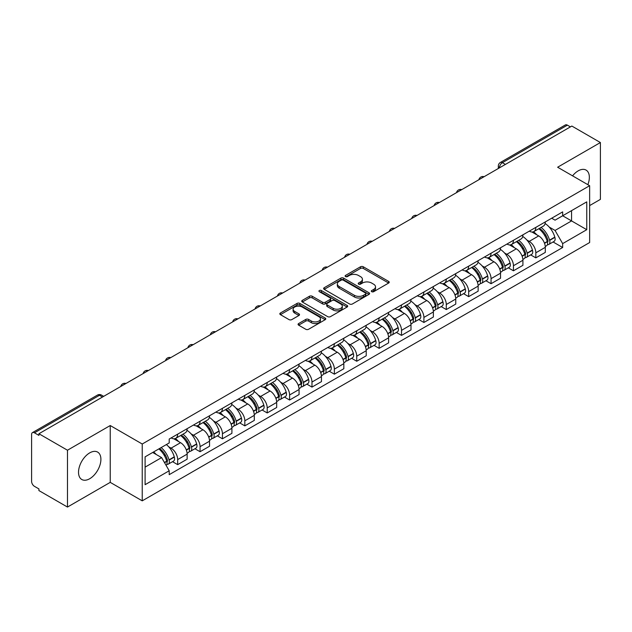 <?xml version="1.0" encoding="UTF-8"?>
<svg xmlns="http://www.w3.org/2000/svg" width="632" height="632" viewBox="0 0 632 632"><rect width="100%" height="100%" fill="white"/><g stroke="black" fill="none" stroke-linecap="round" stroke-linejoin="round"><path stroke-width="0.95" d="M371.719 291.684A1.39 0.806 0 0 0 373.686 291.684L388.648 283.049A1.991 1.153 0 0 0 389.233 282.235A1.991 1.153 0 0 0 388.648 281.422L363.297 266.783A1.991 1.153 0 0 0 360.485 266.783L345.514 275.426A1.39 0.806 0 0 0 345.112 275.994A1.39 0.806 0 0 0 345.514 276.563A1.39 0.806 0 0 0 347.489 276.563L349.425 275.441A6.375 3.681 0 0 1 358.439 275.441L360.556 276.658A6.375 3.681 0 0 1 362.42 279.265A6.375 3.681 0 0 1 360.556 281.864L358.613 282.986A1.39 0.806 0 0 0 358.21 283.555A1.39 0.806 0 0 0 358.613 284.123A1.39 0.806 0 0 0 360.588 284.123L362.523 283.002A6.375 3.681 0 0 1 371.537 283.002L373.654 284.226A6.375 3.681 0 0 1 375.519 286.825A6.375 3.681 0 0 1 373.654 289.432L371.719 290.546A1.39 0.806 0 0 0 371.308 291.115A1.39 0.806 0 0 0 371.719 291.684L371.719 290.546M89.712 478.724A15.832 9.14 120 0 0 100.054 464.773A15.832 9.14 120 0 0 97.628 452.093A15.832 9.14 120 0 0 89.712 452.875A15.832 9.14 120 0 0 79.371 466.827A15.832 9.14 120 0 0 81.797 479.506A15.832 9.14 120 0 0 89.712 478.724M587.847 184.67A15.832 9.14 120 0 0 586.069 170.087A15.832 9.14 120 0 0 578.162 170.877A15.832 9.14 120 0 0 572.56 175.846M298.652 323.545A1.991 1.153 0 0 0 298.067 324.35A1.991 1.153 0 0 0 298.652 325.164L305.762 329.272A1.991 1.153 0 0 0 308.582 329.272L325.204 319.681A1.991 1.153 0 0 0 325.78 318.868A1.991 1.153 0 0 0 325.204 318.054L299.845 303.415A1.991 1.153 0 0 0 297.032 303.415L280.411 313.014A1.991 1.153 0 0 0 279.826 313.827A1.991 1.153 0 0 0 280.411 314.633L289.006 319.595A1.991 1.153 0 0 0 291.818 319.595L298.936 315.494A1.991 1.153 0 0 0 299.513 314.681A1.991 1.153 0 0 0 298.936 313.867L294.67 311.402A5.325 3.073 0 0 1 293.114 309.23A5.325 3.073 0 0 1 296.4 306.386A5.325 3.073 0 0 1 302.207 307.057L318.899 316.687A5.325 3.073 0 0 1 320.456 318.868A5.325 3.073 0 0 1 317.169 321.704A5.325 3.073 0 0 1 311.363 321.04L308.582 319.437A1.991 1.153 0 0 0 305.762 319.437L298.652 323.545L298.652 325.164L305.762 321.088L305.762 319.437M142.232 444.012L110.237 425.534L67.474 450.221L38.915 433.742L571.841 126.052L600.4 142.54L557.637 167.227L589.64 185.705L142.232 444.012L142.232 500.844L589.64 242.538L589.64 185.705M349.567 303.984A1.991 1.153 0 0 0 352.387 303.984L369.001 294.386A1.991 1.153 0 0 0 369.586 293.572A1.991 1.153 0 0 0 369.001 292.766L343.65 278.127A1.991 1.153 0 0 0 340.838 278.127L324.216 287.718A1.991 1.153 0 0 0 323.631 288.532A1.991 1.153 0 0 0 324.216 289.345L349.567 303.984M319.911 291.984A1.39 0.806 0 0 1 321.325 292.182L347.079 307.049L330.481 316.632A1.991 1.153 0 0 1 327.668 316.632L302.309 301.993L302.309 300.366A1.991 1.153 0 0 0 301.733 301.18A1.991 1.153 0 0 0 302.309 301.993M302.309 300.366L309.427 296.258A1.991 1.153 0 0 1 312.24 296.258L322.525 302.199A1.991 1.153 0 0 0 325.338 302.199L330.062 299.473A1.991 1.153 0 0 0 330.647 298.66A1.991 1.153 0 0 0 330.062 297.846L319.358 291.668A1.39 0.806 0 0 1 318.947 291.099A1.39 0.806 0 0 1 319.808 290.349A1.39 0.806 0 0 1 321.325 290.523L347.102 305.406A1.991 1.153 0 0 1 347.687 306.22A1.991 1.153 0 0 1 347.102 307.034L347.102 305.406M67.474 450.221L67.474 507.054L38.915 490.574L38.915 488.915L34.468 486.348A4.061 2.346 -120 0 1 31.6 481.371L31.6 434.484A4.061 2.346 -120 0 1 32.437 432.628L97.439 395.095A4.061 2.346 60 0 1 99.469 395.3L34.468 432.825A4.061 2.346 -120 0 0 32.437 432.628M589.64 205.59L600.4 199.372L600.4 142.54M67.474 507.054L110.237 482.366L142.232 500.844M38.915 433.742L38.915 435.393L34.468 432.825M505.41 164.415L502.393 162.677A4.061 2.346 60 0 0 500.362 162.471L565.371 124.946A4.061 2.346 60 0 1 567.394 125.144L502.393 162.677A4.061 2.346 120 0 0 499.525 167.646L499.525 167.812M570.412 126.882L567.394 125.144M535.825 227.378A9.338 5.388 60 0 1 533.898 231.565L543.37 226.098A9.338 5.388 -120 0 0 545.298 221.903M526.843 239.994L529.229 241.377A9.338 5.388 60 0 1 535.825 252.808L545.298 247.341A9.338 5.388 -120 0 0 538.701 235.91L531.923 231.991M545.298 247.341L545.298 252.397L535.825 257.864L530.69 254.893M533.898 231.565A9.338 5.388 60 0 1 529.3 231.146M535.825 252.808L535.825 257.864M513.445 240.294A9.338 5.388 60 0 1 511.509 244.489L520.981 239.022A9.338 5.388 -120 0 0 522.917 234.828M508.31 267.818L513.445 270.788L522.917 265.314L522.917 260.265A9.338 5.388 -120 0 0 516.312 248.834L509.534 244.916M511.509 244.489A9.338 5.388 60 0 1 506.919 244.071M504.454 252.918L506.84 254.301A9.338 5.388 60 0 1 513.445 265.732L513.445 270.788M491.056 253.219A9.338 5.388 60 0 1 489.129 257.414L498.601 251.947A9.338 5.388 -120 0 0 500.528 247.752M485.921 280.742L491.056 283.705L500.528 278.238L500.528 273.19A9.338 5.388 -120 0 0 493.932 261.759L487.154 257.84M489.129 257.414A9.338 5.388 60 0 1 484.531 256.987M482.074 265.843L484.46 267.225A9.338 5.388 60 0 1 491.056 278.657L491.056 283.705M468.675 266.143A9.338 5.388 60 0 1 466.74 270.338L476.212 264.871A9.338 5.388 -120 0 0 478.148 260.676M463.54 293.667L468.675 296.629L478.148 291.162L478.148 286.114A9.338 5.388 -120 0 0 471.543 274.675L464.765 270.765M466.74 270.338A9.338 5.388 60 0 1 462.15 269.911M459.685 278.767L462.071 280.15A9.338 5.388 60 0 1 468.675 291.581L468.675 296.629M446.287 279.067A9.338 5.388 60 0 1 444.359 283.262L453.823 277.796A9.338 5.388 -120 0 0 455.759 273.601M441.152 306.591L446.287 309.554L455.759 304.087L455.759 299.039A9.338 5.388 -120 0 0 449.162 287.6L442.384 283.689M444.359 283.262A9.338 5.388 60 0 1 439.761 282.836M437.304 291.692L439.69 293.066A9.338 5.388 60 0 1 446.287 304.505L446.287 309.554M423.906 291.992A9.338 5.388 60 0 1 421.971 296.187L431.443 290.712A9.338 5.388 -120 0 0 433.378 286.525M418.771 319.516L423.906 322.478L433.378 317.011L433.378 311.955A9.338 5.388 -120 0 0 426.774 300.524L419.996 296.613M421.971 296.187A9.338 5.388 60 0 1 417.381 295.76M414.916 304.616L417.302 305.991A9.338 5.388 60 0 1 423.906 317.43L423.906 322.478M401.518 304.916A9.338 5.388 60 0 1 399.59 309.103L409.054 303.637A9.338 5.388 -120 0 0 410.99 299.45M396.382 332.44L401.518 335.402L410.99 329.936L410.99 324.88A9.338 5.388 -120 0 0 404.393 313.448L397.615 309.538M399.59 309.103A9.338 5.388 60 0 1 394.992 308.685M392.535 317.541L394.921 318.915A9.338 5.388 60 0 1 401.518 330.346L401.518 335.402M379.137 317.841A9.338 5.388 60 0 1 377.201 322.028L386.673 316.561A9.338 5.388 -120 0 0 388.609 312.374M374.002 345.364L379.137 348.327L388.609 342.86L388.609 337.804A9.338 5.388 -120 0 0 382.005 326.373L375.226 322.462M377.201 322.028A9.338 5.388 60 0 1 372.611 321.609M370.147 330.465L372.532 331.84A9.338 5.388 60 0 1 379.137 343.271L379.137 348.327M356.748 330.765A9.338 5.388 60 0 1 354.821 334.952L364.285 329.485A9.338 5.388 -120 0 0 366.22 325.298M351.613 358.289L356.748 361.251L366.22 355.784L366.22 350.728A9.338 5.388 -120 0 0 359.624 339.297L352.846 335.387M354.821 334.952A9.338 5.388 60 0 1 350.223 334.533M347.766 343.389L350.152 344.764A9.338 5.388 60 0 1 356.748 356.195L356.748 361.251M334.368 343.69A9.338 5.388 60 0 1 332.432 347.877L341.904 342.41A9.338 5.388 -120 0 0 343.84 338.223M329.233 371.213L334.368 374.176L343.84 368.709L343.84 363.653A9.338 5.388 -120 0 0 337.235 352.222L330.457 348.303M332.432 347.877A9.338 5.388 60 0 1 327.842 347.458M325.377 356.306L327.763 357.688A9.338 5.388 60 0 1 334.368 369.12L334.368 374.176M311.979 356.614A9.338 5.388 60 0 1 310.051 360.801L319.516 355.334A9.338 5.388 -120 0 0 321.451 351.147M306.844 384.13L311.979 387.1L321.451 381.633L321.451 376.577A9.338 5.388 -120 0 0 314.855 365.146L308.076 361.228M310.051 360.801A9.338 5.388 60 0 1 305.454 360.382M302.997 369.23L305.382 370.613A9.338 5.388 60 0 1 311.979 382.044L311.979 387.1M289.598 369.538A9.338 5.388 60 0 1 287.663 373.725L297.135 368.259A9.338 5.388 -120 0 0 299.07 364.064M284.463 397.054L289.598 400.024L299.07 394.558L299.07 389.502A9.338 5.388 -120 0 0 292.466 378.07L285.688 374.152M287.663 373.725A9.338 5.388 60 0 1 283.073 373.307M280.608 382.155L282.994 383.537A9.338 5.388 60 0 1 289.598 394.968L289.598 400.024M267.21 382.455A9.338 5.388 60 0 1 265.282 386.65L274.746 381.183A9.338 5.388 -120 0 0 276.682 376.988M262.075 409.978L267.21 412.949L276.682 407.474L276.682 402.426A9.338 5.388 -120 0 0 270.085 390.995L263.307 387.076M265.282 386.65A9.338 5.388 60 0 1 260.684 386.231M258.227 395.079L260.613 396.462A9.338 5.388 60 0 1 267.21 407.893L267.21 412.949M244.829 395.379A9.338 5.388 60 0 1 242.893 399.574L252.365 394.107A9.338 5.388 -120 0 0 254.301 389.912M239.694 422.903L244.829 425.865L254.301 420.399L254.301 415.35A9.338 5.388 -120 0 0 247.697 403.919L240.918 400.001M242.893 399.574A9.338 5.388 60 0 1 238.303 399.148M235.839 408.003L238.225 409.386A9.338 5.388 60 0 1 244.829 420.817L244.829 425.865M222.44 408.304A9.338 5.388 60 0 1 220.513 412.498L229.977 407.032A9.338 5.388 -120 0 0 231.912 402.837M217.305 435.827L222.44 438.79L231.912 433.323L231.912 428.275A9.338 5.388 -120 0 0 225.316 416.836L218.538 412.925M220.513 412.498A9.338 5.388 60 0 1 215.915 412.072M213.458 420.928L215.844 422.31A9.338 5.388 60 0 1 222.44 433.742L222.44 438.79M200.06 421.228A9.338 5.388 60 0 1 198.124 425.423L207.596 419.948A9.338 5.388 -120 0 0 209.532 415.761M194.925 448.752L200.06 451.714L209.532 446.247L209.532 441.191A9.338 5.388 -120 0 0 202.927 429.76L196.149 425.849M198.124 425.423A9.338 5.388 60 0 1 193.534 424.996M191.069 433.852L193.455 435.227A9.338 5.388 60 0 1 200.06 446.666L200.06 451.714M177.671 434.152A9.338 5.388 60 0 1 175.743 438.347L185.208 432.873A9.338 5.388 -120 0 0 187.143 428.686M172.536 461.676L177.671 464.639L187.143 459.172L187.143 454.116A9.338 5.388 -120 0 0 180.547 442.684L173.768 438.774M175.743 438.347A9.338 5.388 60 0 1 171.146 437.921M168.689 446.777L171.075 448.151A9.338 5.388 60 0 1 177.671 459.59L177.671 464.639M551.681 218.222L555.054 220.165L586.765 201.861L571.557 210.638L571.557 220.916L555.054 230.443L549.224 227.07M145.099 467.127L161.602 457.6L169.21 470.769L145.099 484.689L145.099 456.849L169.21 442.937L169.21 439.043L562.662 211.886L562.662 215.773L586.765 229.693L562.662 243.612L555.054 230.443M586.765 201.861L586.765 229.693M169.21 470.769L169.21 474.664L562.662 247.507L562.662 243.612M110.237 425.534L110.237 482.366M161.602 457.6L152.707 452.465M553.079 241.969L562.662 247.507M372.272 291.881L373.654 291.083A6.375 3.681 0 0 0 375.519 288.484L375.519 286.825M362.42 279.265L362.42 280.924A6.375 3.681 0 0 1 360.556 283.523L359.173 284.321M388.648 281.422L388.648 283.049L363.297 268.442A1.991 1.153 0 0 0 360.485 268.442L346.075 276.761M368.977 294.401L343.65 279.786A1.991 1.153 0 0 0 340.838 279.786L324.24 289.361M365.486 294.149A1.39 0.806 0 0 0 365.889 293.572A1.39 0.806 0 0 0 365.486 293.003L343.231 280.158A1.39 0.806 0 0 0 341.256 280.158L339.218 281.335A6.375 3.681 0 0 0 337.346 283.942A6.375 3.681 0 0 0 339.218 286.541L354.426 295.326A6.375 3.681 0 0 0 363.44 295.326L365.486 294.149L365.486 295.8A1.39 0.806 0 0 0 365.889 295.231L365.889 293.572M337.346 283.942L337.346 285.593A6.375 3.681 0 0 0 339.218 288.2L339.218 286.541M365.486 295.8L363.44 296.985A6.375 3.681 0 0 1 354.426 296.985L339.218 288.2M302.341 302.009L309.427 297.917L309.427 296.258M330.647 298.66L330.647 300.318A1.991 1.153 0 0 1 330.062 301.124L325.338 303.85A1.991 1.153 0 0 1 322.525 303.85L312.24 297.917A1.991 1.153 0 0 0 309.427 297.917M333.19 308.353A5.325 3.073 0 0 0 338.997 309.024A5.325 3.073 0 0 0 342.291 306.18A5.325 3.073 0 0 0 340.727 304.008L334.849 300.611A1.991 1.153 0 0 0 332.029 300.611L327.313 303.336A1.991 1.153 0 0 0 326.728 304.15A1.991 1.153 0 0 0 327.313 304.964L333.19 308.353L333.19 310.012A5.325 3.073 0 0 0 338.997 310.675A5.325 3.073 0 0 0 342.291 307.839L342.291 306.18M326.728 304.15L326.728 305.801A1.991 1.153 0 0 0 327.313 306.615L327.313 304.964M333.19 310.012L327.313 306.615M320.456 318.868L320.456 320.519A5.325 3.073 0 0 1 317.169 323.363A5.325 3.073 0 0 1 311.363 322.699L308.582 321.088A1.991 1.153 0 0 0 305.762 321.088M293.114 309.23L293.114 310.889A5.325 3.073 0 0 0 294.67 313.061L294.67 311.402M298.904 315.502L294.67 313.061M325.172 319.697L299.845 305.074A1.991 1.153 0 0 0 297.032 305.074L280.434 314.649M539.349 228.413A12.782 7.379 60 0 1 539.42 228.452A12.782 7.379 60 0 1 547.826 239.923L547.904 240.192A2.489 1.438 60 0 1 547.51 242.143A2.489 1.438 60 0 1 547.454 242.167M538.796 228.737A15.421 8.903 60 0 1 547.265 241.463L547.344 241.724A5.127 2.955 60 0 1 546.538 245.753L545.258 246.488M547.407 244.616A5.127 2.955 -120 0 0 548.829 244.426A5.127 2.955 -120 0 0 549.643 240.405L549.563 240.136A15.421 8.903 -120 0 0 541.087 227.409M545.108 223.546A15.421 8.903 60 0 1 554.801 237.111L554.88 237.379A5.127 2.955 60 0 1 554.067 241.4L548.829 244.426M533.534 231.747A15.421 8.903 60 0 1 536.75 234.788M544.255 234.804L546.214 235.941M516.968 241.337A12.782 7.379 60 0 1 517.031 241.377A12.782 7.379 60 0 1 525.445 252.847L525.516 253.116A2.489 1.438 60 0 1 525.129 255.067A2.489 1.438 60 0 1 525.073 255.091M516.407 241.661A15.421 8.903 60 0 1 524.884 254.388L524.955 254.649A5.127 2.955 60 0 1 524.149 258.678L522.877 259.412M525.026 257.54A5.127 2.955 -120 0 0 526.448 257.35A5.127 2.955 -120 0 0 527.254 253.329L527.183 253.061A15.421 8.903 -120 0 0 518.706 240.334M522.719 236.471A15.421 8.903 60 0 1 532.421 250.035L532.492 250.304A5.127 2.955 60 0 1 531.686 254.325L526.448 257.35M511.146 244.671A15.421 8.903 60 0 1 514.369 247.705M521.866 247.728L523.833 248.866M494.579 254.262A12.782 7.379 60 0 1 494.651 254.301A12.782 7.379 60 0 1 503.056 265.772L503.135 266.033A2.489 1.438 60 0 1 502.74 267.992A2.489 1.438 60 0 1 502.685 268.015M494.027 254.585A15.421 8.903 60 0 1 502.495 267.312L502.574 267.573A5.127 2.955 60 0 1 501.769 271.594L500.489 272.337M502.638 270.464A5.127 2.955 -120 0 0 504.06 270.275A5.127 2.955 -120 0 0 504.873 266.246L504.794 265.985A15.421 8.903 -120 0 0 496.317 253.258M500.339 249.395A15.421 8.903 60 0 1 510.032 262.959L510.111 263.228A5.127 2.955 60 0 1 509.297 267.249L504.06 270.275M488.765 257.595A15.421 8.903 60 0 1 491.98 260.629M499.485 260.653L501.445 261.79M472.199 267.186A12.782 7.379 60 0 1 472.262 267.225A12.782 7.379 60 0 1 480.676 278.696L480.747 278.957A2.489 1.438 60 0 1 480.359 280.908A2.489 1.438 60 0 1 480.304 280.94M471.638 267.51A15.421 8.903 60 0 1 480.115 280.237L480.186 280.497A5.127 2.955 60 0 1 479.38 284.519L478.108 285.261M480.257 283.389A5.127 2.955 -120 0 0 481.679 283.199A5.127 2.955 -120 0 0 482.485 279.17L482.413 278.91A15.421 8.903 -120 0 0 473.937 266.183M477.95 262.32A15.421 8.903 60 0 1 487.651 275.884L487.722 276.152A5.127 2.955 60 0 1 486.917 280.173L481.679 283.199M466.377 270.512A15.421 8.903 60 0 1 469.6 273.553M477.097 273.577L479.064 274.715M449.81 280.11A12.782 7.379 60 0 1 449.881 280.15A12.782 7.379 60 0 1 458.287 291.621L458.366 291.881A2.489 1.438 60 0 1 457.971 293.833A2.489 1.438 60 0 1 457.916 293.864M449.257 280.434A15.421 8.903 60 0 1 457.726 293.161L457.805 293.422A5.127 2.955 60 0 1 456.999 297.443L455.719 298.178M457.868 296.313A5.127 2.955 -120 0 0 459.29 296.124A5.127 2.955 -120 0 0 460.104 292.095L460.025 291.834A15.421 8.903 -120 0 0 451.548 279.107M455.569 275.244A15.421 8.903 60 0 1 465.263 288.808L465.342 289.077A5.127 2.955 60 0 1 464.528 293.098L459.29 296.124M443.996 283.436A15.421 8.903 60 0 1 447.211 286.478M454.716 286.501L456.675 287.639M427.429 293.035A12.782 7.379 60 0 1 427.493 293.066A12.782 7.379 60 0 1 435.906 304.545L435.977 304.806A2.489 1.438 60 0 1 435.59 306.757A2.489 1.438 60 0 1 435.535 306.789M426.869 293.359A15.421 8.903 60 0 1 435.345 306.078L435.416 306.346A5.127 2.955 60 0 1 434.611 310.367L433.339 311.102M435.488 309.238A5.127 2.955 -120 0 0 436.909 309.04A5.127 2.955 -120 0 0 437.715 305.019L437.644 304.758A15.421 8.903 -120 0 0 429.168 292.031M433.181 288.16A15.421 8.903 60 0 1 442.874 301.733L442.953 301.993A5.127 2.955 60 0 1 442.147 306.022L436.909 309.04M421.607 296.361A15.421 8.903 60 0 1 424.83 299.402M432.328 299.426L434.295 300.555M405.041 305.959A12.782 7.379 60 0 1 405.112 305.991A12.782 7.379 60 0 1 413.518 317.469L413.597 317.73A2.489 1.438 60 0 1 413.202 319.681A2.489 1.438 60 0 1 413.146 319.713M404.488 306.283A15.421 8.903 60 0 1 412.957 319.002L413.036 319.271A5.127 2.955 60 0 1 412.23 323.292L410.95 324.026M413.099 322.162A5.127 2.955 -120 0 0 414.521 321.965A5.127 2.955 -120 0 0 415.335 317.943L415.256 317.683A15.421 8.903 -120 0 0 406.779 304.956M410.8 301.085A15.421 8.903 60 0 1 420.493 314.657L420.572 314.918A5.127 2.955 60 0 1 419.759 318.947L414.521 321.965M399.227 309.285A15.421 8.903 60 0 1 402.442 312.327M409.947 312.35L411.906 313.48M382.66 318.883A12.782 7.379 60 0 1 382.723 318.915A12.782 7.379 60 0 1 391.137 330.386L391.208 330.655A2.489 1.438 60 0 1 390.821 332.606A2.489 1.438 60 0 1 390.766 332.637M382.099 319.2A15.421 8.903 60 0 1 390.576 331.926L390.647 332.195A5.127 2.955 60 0 1 389.841 336.216L388.569 336.951M390.718 335.086A5.127 2.955 -120 0 0 392.14 334.889A5.127 2.955 -120 0 0 392.946 330.868L392.875 330.599A15.421 8.903 -120 0 0 384.398 317.88M388.411 314.009A15.421 8.903 60 0 1 398.105 327.581L398.184 327.842A5.127 2.955 60 0 1 397.378 331.863L392.14 334.889M376.838 322.209A15.421 8.903 60 0 1 380.061 325.251M387.558 325.275L389.525 326.404M360.272 331.808A12.782 7.379 60 0 1 360.343 331.84A12.782 7.379 60 0 1 368.748 343.31L368.827 343.579A2.489 1.438 60 0 1 368.432 345.53A2.489 1.438 60 0 1 368.377 345.562M359.719 332.124A15.421 8.903 60 0 1 368.187 344.851L368.266 345.119A5.127 2.955 60 0 1 367.453 349.141L366.181 349.875M368.33 348.011A5.127 2.955 -120 0 0 369.752 347.813A5.127 2.955 -120 0 0 370.565 343.792L370.486 343.524A15.421 8.903 -120 0 0 362.01 330.805M366.031 326.934A15.421 8.903 60 0 1 375.724 340.506L375.803 340.767A5.127 2.955 60 0 1 374.989 344.788L369.752 347.813M354.457 335.134A15.421 8.903 60 0 1 357.673 338.175M365.178 338.191L367.137 339.329M337.891 344.724A12.782 7.379 60 0 1 337.954 344.764A12.782 7.379 60 0 1 346.368 356.235L346.439 356.503A2.489 1.438 60 0 1 346.052 358.455A2.489 1.438 60 0 1 345.996 358.486M337.33 345.048A15.421 8.903 60 0 1 345.807 357.775L345.878 358.044A5.127 2.955 60 0 1 345.072 362.065L343.8 362.8M345.949 360.927A5.127 2.955 -120 0 0 347.371 360.738A5.127 2.955 -120 0 0 348.177 356.717L348.106 356.448A15.421 8.903 -120 0 0 339.629 343.721M343.642 339.858A15.421 8.903 60 0 1 353.335 353.422L353.414 353.691A5.127 2.955 60 0 1 352.609 357.712L347.371 360.738M332.069 348.058A15.421 8.903 60 0 1 335.292 351.1M342.789 351.115L344.756 352.253M315.502 357.649A12.782 7.379 60 0 1 315.573 357.688A12.782 7.379 60 0 1 323.979 369.159L324.058 369.428A2.489 1.438 60 0 1 323.663 371.379A2.489 1.438 60 0 1 323.608 371.411M314.949 357.973A15.421 8.903 60 0 1 323.418 370.7L323.497 370.96A5.127 2.955 60 0 1 322.683 374.989L321.412 375.724M323.56 373.852A5.127 2.955 -120 0 0 324.982 373.662A5.127 2.955 -120 0 0 325.796 369.641L325.717 369.372A15.421 8.903 -120 0 0 317.24 356.646M321.261 352.782A15.421 8.903 60 0 1 330.955 366.347L331.034 366.615A5.127 2.955 60 0 1 330.22 370.636L324.982 373.662M309.688 360.983A15.421 8.903 60 0 1 312.903 364.024M320.408 364.04L322.367 365.178M293.122 370.573A12.782 7.379 60 0 1 293.185 370.613A12.782 7.379 60 0 1 301.598 382.084L301.669 382.352A2.489 1.438 60 0 1 301.282 384.303A2.489 1.438 60 0 1 301.227 384.327M292.561 370.897A15.421 8.903 60 0 1 301.037 383.624L301.108 383.885A5.127 2.955 60 0 1 300.303 387.914L299.031 388.648M301.18 386.776A5.127 2.955 -120 0 0 302.602 386.587A5.127 2.955 -120 0 0 303.407 382.565L303.336 382.297A15.421 8.903 -120 0 0 294.86 369.57M298.873 365.707A15.421 8.903 60 0 1 308.566 379.271L308.645 379.54A5.127 2.955 60 0 1 307.839 383.561L302.602 386.587M287.299 373.907A15.421 8.903 60 0 1 290.523 376.949M298.02 376.964L299.987 378.102M270.733 383.498A12.782 7.379 60 0 1 270.804 383.537A12.782 7.379 60 0 1 279.21 395.008L279.289 395.277A2.489 1.438 60 0 1 278.894 397.228A2.489 1.438 60 0 1 278.838 397.252M270.18 383.822A15.421 8.903 60 0 1 278.649 396.548L278.728 396.809A5.127 2.955 60 0 1 277.914 400.838L276.642 401.573M278.791 399.701A5.127 2.955 -120 0 0 280.213 399.511A5.127 2.955 -120 0 0 281.027 395.49L280.948 395.221A15.421 8.903 -120 0 0 272.471 382.494M276.492 378.631A15.421 8.903 60 0 1 286.185 392.195L286.264 392.464A5.127 2.955 60 0 1 285.451 396.485L280.213 399.511M264.919 386.831A15.421 8.903 60 0 1 268.134 389.865M275.639 389.889L277.598 391.026M248.352 396.422A12.782 7.379 60 0 1 248.416 396.462A12.782 7.379 60 0 1 256.829 407.932L256.9 408.193A2.489 1.438 60 0 1 256.513 410.144A2.489 1.438 60 0 1 256.458 410.176M247.791 396.746A15.421 8.903 60 0 1 256.268 409.473L256.339 409.733A5.127 2.955 60 0 1 255.533 413.755L254.262 414.497M256.41 412.625A5.127 2.955 -120 0 0 257.832 412.435A5.127 2.955 -120 0 0 258.638 408.406L258.567 408.146A15.421 8.903 -120 0 0 250.09 395.419M254.103 391.556A15.421 8.903 60 0 1 263.797 405.12L263.876 405.389A5.127 2.955 60 0 1 263.07 409.41L257.832 412.435M242.53 399.748A15.421 8.903 60 0 1 245.753 402.789M253.25 402.813L255.217 403.951M225.964 409.346A12.782 7.379 60 0 1 226.035 409.386A12.782 7.379 60 0 1 234.44 420.857L234.519 421.117A2.489 1.438 60 0 1 234.124 423.069A2.489 1.438 60 0 1 234.069 423.1M225.411 409.67A15.421 8.903 60 0 1 233.88 422.397L233.958 422.658A5.127 2.955 60 0 1 233.145 426.679L231.873 427.414M234.022 425.549A5.127 2.955 -120 0 0 235.444 425.36A5.127 2.955 -120 0 0 236.257 421.331L236.178 421.07A15.421 8.903 -120 0 0 227.702 408.343M231.723 404.48A15.421 8.903 60 0 1 241.416 418.044L241.495 418.313A5.127 2.955 60 0 1 240.681 422.334L235.444 425.36M220.149 412.672A15.421 8.903 60 0 1 223.365 415.714M230.87 415.738L232.829 416.875M203.583 422.271A12.782 7.379 60 0 1 203.646 422.31A12.782 7.379 60 0 1 212.06 433.781L212.131 434.042A2.489 1.438 60 0 1 211.744 435.993A2.489 1.438 60 0 1 211.688 436.025M203.022 422.595A15.421 8.903 60 0 1 211.499 435.314L211.57 435.582A5.127 2.955 60 0 1 210.764 439.603L209.492 440.338M211.641 438.474A5.127 2.955 -120 0 0 213.063 438.284A5.127 2.955 -120 0 0 213.869 434.255L213.798 433.994A15.421 8.903 -120 0 0 205.321 421.268M209.334 417.404A15.421 8.903 60 0 1 219.028 430.969L219.107 431.229A5.127 2.955 60 0 1 218.301 435.258L213.063 438.284M197.761 425.597A15.421 8.903 60 0 1 200.984 428.638M208.481 428.662L210.448 429.799M181.194 435.195A12.782 7.379 60 0 1 181.266 435.227A12.782 7.379 60 0 1 189.671 446.706L189.75 446.966A2.489 1.438 60 0 1 189.355 448.918A2.489 1.438 60 0 1 189.3 448.949M180.641 435.519A15.421 8.903 60 0 1 189.11 448.238L189.189 448.507A5.127 2.955 60 0 1 188.375 452.528L187.104 453.263M189.252 451.398A5.127 2.955 -120 0 0 190.674 451.201A5.127 2.955 -120 0 0 191.488 447.179L191.409 446.919A15.421 8.903 -120 0 0 182.932 434.192M186.954 430.321A15.421 8.903 60 0 1 196.647 443.893L196.726 444.154A5.127 2.955 60 0 1 195.912 448.183L190.674 451.201M175.38 438.521A15.421 8.903 60 0 1 178.595 441.563M186.1 441.586L188.06 442.716M159.501 448.538A12.782 7.379 60 0 1 167.29 459.63L167.362 459.891A2.489 1.438 60 0 1 166.974 461.842A2.489 1.438 60 0 1 166.919 461.873M158.853 448.91A15.421 8.903 60 0 1 166.73 461.163L166.801 461.431A5.127 2.955 60 0 1 166.097 465.389M166.872 464.323A5.127 2.955 -120 0 0 168.294 464.125A5.127 2.955 -120 0 0 169.1 460.104L169.028 459.843A15.421 8.903 -120 0 0 161.152 447.59M166.39 444.565A15.421 8.903 60 0 1 174.258 456.817L174.337 457.078A5.127 2.955 60 0 1 173.531 461.107L168.294 464.125M153.615 451.935A15.421 8.903 60 0 1 156.215 454.487M163.712 454.511L165.679 455.64M499.667 167.725L499.525 167.646A4.061 2.346 0 0 1 498.34 165.987L498.34 168.499M200.06 446.666L209.532 441.191M222.44 433.742L231.912 428.275M244.829 420.817L254.301 415.35M267.21 407.893L276.682 402.426M289.598 394.968L299.07 389.502M311.979 382.044L321.451 376.577M334.368 369.12L343.84 363.653M356.748 356.195L366.22 350.728M379.137 343.271L388.609 337.804M401.518 330.346L410.99 324.88M423.906 317.43L433.378 311.955M446.287 304.505L455.759 299.039M468.675 291.581L478.148 286.114M491.056 278.657L500.528 273.19M513.445 265.732L522.917 260.265M177.671 459.59L187.143 454.116M171.075 448.151L180.547 442.684M193.455 435.227L202.927 429.76M215.844 422.31L225.316 416.836M238.225 409.386L247.697 403.919M260.613 396.462L270.085 390.995M282.994 383.537L292.466 378.07M305.382 370.613L314.855 365.146M327.763 357.688L337.235 352.222M350.152 344.764L359.624 339.297M372.532 331.84L382.005 326.373M394.921 318.915L404.393 313.448M417.302 305.991L426.774 300.524M439.69 293.066L449.162 287.6M462.071 280.15L471.543 274.675M484.46 267.225L493.932 261.759M506.84 254.301L516.312 248.834M529.229 241.377L538.701 235.91M483.78 176.905A4.061 2.346 120 0 0 481.987 177.94M461.392 189.829A4.061 2.346 120 0 0 459.598 190.864M439.011 202.746A4.061 2.346 120 0 0 437.218 203.78M416.622 215.67A4.061 2.346 120 0 0 414.829 216.705M394.242 228.594A4.061 2.346 120 0 0 392.448 229.629M371.853 241.519A4.061 2.346 120 0 0 370.06 242.554M349.472 254.443A4.061 2.346 120 0 0 347.679 255.478M327.084 267.368A4.061 2.346 120 0 0 325.29 268.403M304.703 280.292A4.061 2.346 120 0 0 302.91 281.327M282.314 293.216A4.061 2.346 120 0 0 280.521 294.251M259.934 306.141A4.061 2.346 120 0 0 258.14 307.176M237.545 319.065A4.061 2.346 120 0 0 235.752 320.1M215.164 331.99A4.061 2.346 120 0 0 213.371 333.017M192.776 344.906A4.061 2.346 120 0 0 190.983 345.941M170.395 357.831A4.061 2.346 120 0 0 168.602 358.865M148.006 370.755A4.061 2.346 120 0 0 146.213 371.79M125.626 383.679A4.061 2.346 120 0 0 123.833 384.714M102.487 397.038L99.469 395.3A4.061 2.346 120 0 1 101.499 395.095A4.061 4.061 0 0 0 97.439 395.095M373.654 291.083L373.654 289.432M358.613 284.123L358.613 282.986M360.556 283.523L360.556 281.864M345.514 276.563L345.514 275.426M360.485 268.442L360.485 266.783M363.297 268.442L363.297 266.783M324.216 289.345L324.216 287.718M340.838 279.786L340.838 278.127M343.65 279.786L343.65 278.127M369.001 294.386L369.001 292.766M354.426 296.985L354.426 295.326M363.44 296.985L363.44 295.326M312.24 297.917L312.24 296.258M322.525 303.85L322.525 302.199M325.338 303.85L325.338 302.199M330.062 301.124L330.062 299.473M321.325 292.182L321.325 290.523M308.582 321.088L308.582 319.437M311.363 322.699L311.363 321.04M298.936 315.494L298.936 313.867M280.411 314.633L280.411 313.014M297.032 305.074L297.032 303.415M299.845 305.074L299.845 303.415M325.204 319.681L325.204 318.054M544.539 243.344L547.344 241.724M549.643 240.405L554.88 237.379M549.563 240.136L554.801 237.111M547.265 241.44L548.023 241.005M544.444 243.091L547.265 241.463M522.151 256.268L524.955 254.649M527.254 253.329L532.492 250.304M527.183 253.061L532.421 250.035M522.056 256.015L525.642 253.93M499.77 269.192L502.574 267.573M504.873 266.246L510.111 263.228M504.794 265.985L510.032 262.959M499.675 268.94L503.254 266.846M477.381 282.117L480.186 280.497M482.485 279.17L487.722 276.152M482.413 278.91L487.651 275.884M480.107 280.213L480.873 279.771M477.286 281.864L480.115 280.237M455.001 295.041L457.805 293.422M460.104 292.095L465.342 289.077M460.025 291.834L465.263 288.808M457.726 293.137L458.484 292.695M454.906 294.788L457.726 293.161M432.612 307.966L435.416 306.346M437.715 305.019L442.953 301.993M437.644 304.758L442.874 301.733M435.337 306.062L436.104 305.619M432.517 307.713L435.345 306.078M410.231 320.89L413.036 319.271M415.335 317.943L420.572 314.918M415.256 317.683L420.493 314.657M410.136 320.637L413.715 318.544M387.843 333.815L390.647 332.195M392.946 330.868L398.184 327.842M392.875 330.599L398.105 327.581M387.748 333.562L391.334 331.468M365.462 346.739L368.266 345.119M370.565 343.792L375.803 340.767M370.486 343.524L375.724 340.506M365.367 346.486L368.946 344.393M343.073 359.663L345.878 358.044M348.177 356.717L353.414 353.691M348.106 356.448L353.335 353.422M345.799 357.759L346.565 357.317M342.978 359.403L345.807 357.775M320.693 372.588L323.497 370.96M325.796 369.641L331.034 366.615M325.717 369.372L330.955 366.347M323.418 370.684L324.177 370.241M320.598 372.327L323.418 370.7M298.304 385.504L301.108 383.885M303.407 382.565L308.645 379.54M303.336 382.297L308.566 379.271M301.03 383.6L301.796 383.166M298.209 385.251L301.037 383.624M275.923 398.429L278.728 396.809M281.027 395.49L286.264 392.464M280.948 395.221L286.185 392.195M275.829 398.176L279.407 396.09M253.535 411.353L256.339 409.733M258.638 408.406L263.876 405.389M258.567 408.146L263.797 405.12M253.44 411.1L257.027 409.007M231.154 424.277L233.958 422.658M236.257 421.331L241.495 418.313M236.178 421.07L241.416 418.044M233.88 422.373L234.638 421.931M231.059 424.025L233.88 422.397M208.765 437.202L211.57 435.582M213.869 434.255L219.107 431.229M213.798 433.994L219.028 430.969M211.491 435.298L212.257 434.856M208.671 436.949L211.499 435.314M186.385 450.126L189.189 448.507M191.488 447.179L196.726 444.154M191.409 446.919L196.647 443.893M189.11 448.222L189.869 447.78M186.29 449.873L189.11 448.238M164.565 462.727L166.801 461.431M169.1 460.104L174.337 457.078M169.028 459.843L174.258 456.817M164.431 462.49L167.488 460.704M484.12 176.699A4.061 4.061 0 0 0 478.914 179.709M461.739 189.624A4.061 4.061 0 0 0 456.525 192.634M439.351 202.548A4.061 4.061 0 0 0 434.144 205.558M416.97 215.472A4.061 4.061 0 0 0 411.756 218.482M394.581 228.397A4.061 4.061 0 0 0 389.375 231.407M372.201 241.321A4.061 4.061 0 0 0 366.987 244.331M349.812 254.246A4.061 4.061 0 0 0 344.606 257.248M327.431 267.17A4.061 4.061 0 0 0 322.217 270.172M305.043 280.095A4.061 4.061 0 0 0 299.837 283.097M282.662 293.019A4.061 4.061 0 0 0 277.448 296.021M260.273 305.943A4.061 4.061 0 0 0 255.067 308.945M237.893 318.86A4.061 4.061 0 0 0 232.679 321.87M215.504 331.784A4.061 4.061 0 0 0 210.298 334.794M193.123 344.709A4.061 4.061 0 0 0 187.909 347.719M170.735 357.633A4.061 4.061 0 0 0 165.529 360.643M148.354 370.557A4.061 4.061 0 0 0 143.14 373.567M125.965 383.482A4.061 4.061 0 0 0 120.759 386.492M103.672 396.351L101.499 395.095M500.362 162.471A4.061 4.061 0 0 0 498.34 165.987"/></g></svg>
